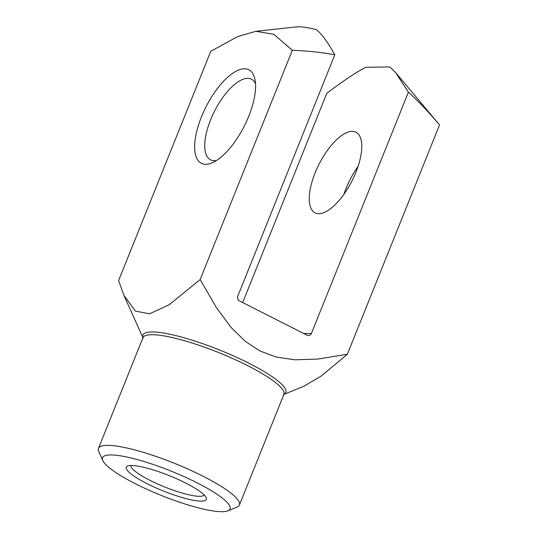 <?xml version="1.0" encoding="UTF-8"?>
<svg xmlns="http://www.w3.org/2000/svg" width="538" height="538" viewBox="0 0 538 538"><rect width="100%" height="100%" fill="white"/><g stroke="black" fill="none" stroke-linecap="round" stroke-linejoin="round"><path stroke-width="0.81" d="M216.552 160.479A45.212 18.474 116.9 0 1 210.553 159.847A45.212 18.474 116.9 0 1 214.528 111.164A45.212 18.474 116.9 0 1 251.454 79.2A45.212 18.474 116.9 0 1 255.503 83.666M248.764 116.235A52.448 21.433 -63.1 0 0 254.884 79.052A52.448 21.433 -63.1 0 0 206 106.84A52.448 21.433 -63.1 0 0 212.463 162.705A52.448 21.433 -63.1 0 0 248.764 116.235M200.143 279.572L169.147 304.764L149.517 313.815L135.415 311.112L123.948 295.375L118.589 280.601L210.768 51.298L237.682 36.577L255.88 31.305L273.781 34.284L292.329 50.269L200.143 279.572L216.491 307.749L231.152 327.481L245.348 341.415L260.042 351.018L276.169 357.05L294.864 359.794L317.729 359.095L347.36 354.233L321.233 376.049L303.506 386.439L283.916 394.361M358.066 166.403A45.212 18.474 -63.1 0 0 346.055 188.468A45.212 18.474 -63.1 0 0 343.903 194.339M355.914 172.274A45.212 18.474 116.9 0 1 315.073 212.86A45.212 18.474 116.9 0 1 315.14 172.792A45.212 18.474 116.9 0 1 355.974 132.207A45.212 18.474 116.9 0 1 355.914 172.274M242.685 302.558L326.842 93.215C344.697 79.853 357.723 71.198 365.921 67.263L389.895 66.961L395.524 72.489L408.403 92.18C417.293 100.068 427.67 110.989 439.539 124.93L438.853 124.103M439.539 124.93L347.36 354.233M204.144 494.967A39.489 7.532 21.9 0 1 164.803 487.011A39.489 7.532 21.9 0 1 130.902 465.525M185.724 483.063A43.107 8.225 -158.1 0 0 127.647 466.056A43.107 8.225 -158.1 0 0 163.222 490.945A43.107 8.225 -158.1 0 0 206.115 497.603A43.107 8.225 -158.1 0 0 185.724 483.063M135.294 483.702A68.723 13.114 21.9 0 1 102.785 460.535A68.723 13.114 21.9 0 1 171.178 471.147A68.723 13.114 21.9 0 1 227.883 510.824A68.723 13.114 21.9 0 1 135.294 483.702M227.883 510.824L237.016 507.126A75.959 14.492 -158.1 0 0 239.417 505.054A75.959 14.492 -158.1 0 0 203.189 476.291A75.959 14.492 -158.1 0 0 98.461 448.389A75.959 14.492 -158.1 0 0 98.75 451.543L102.785 460.535M292.329 50.269C309.491 51.049 323.641 52.576 334.791 54.849L237.803 296.115A3.618 3.228 89.3 0 0 239.423 300.903L307.144 335.248A3.618 3.228 89.3 0 0 308.516 335.571A3.618 3.228 89.3 0 0 311.415 333.446L303.782 333.54M334.791 54.849C327.555 41.803 321.388 33.396 316.283 29.63A52.448 10.007 21.9 0 0 296.539 26.9L255.88 31.305M408.403 92.18L311.415 333.446M143.189 338.22L142.94 337.743A75.959 14.492 21.9 0 1 247.668 365.645A75.959 14.492 21.9 0 1 283.896 394.408L239.417 505.054M283.929 394.327A77.021 14.694 -158.1 0 0 249.081 363.305A77.021 14.694 -158.1 0 0 175.254 335.456A77.021 14.694 -158.1 0 0 142.967 337.662M142.94 337.743L98.461 448.389M283.385 394.576L283.896 394.408M142.953 337.696L123.948 295.375M395.524 72.489L438.86 124.11"/></g></svg>
